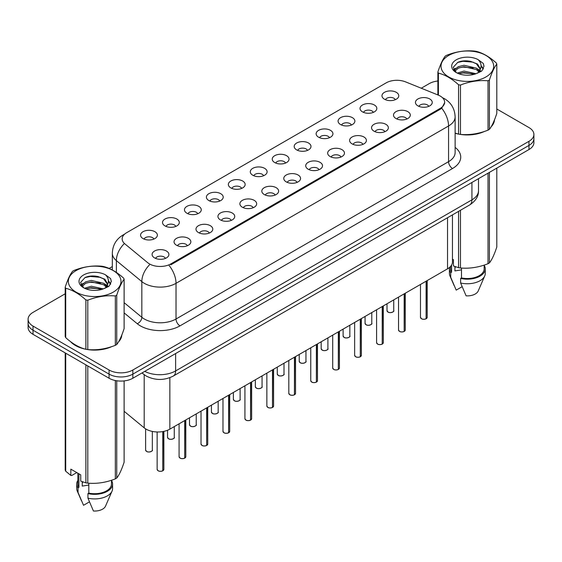 <?xml version="1.0" encoding="UTF-8"?>
<svg xmlns="http://www.w3.org/2000/svg" width="562" height="562" viewBox="0 0 562 562"><rect width="100%" height="100%" fill="white"/><g stroke="black" fill="none" stroke-linecap="round" stroke-linejoin="round"><path stroke-width="0.84" d="M362.483 111.866A8.402 4.854 180 0 1 360.818 110.496A8.402 4.854 180 0 1 363.6 104.462A8.402 4.854 180 0 1 374.369 105.003A8.402 4.854 180 0 1 376.034 110.496A8.402 4.854 180 0 1 362.483 111.866M373.344 112.372A5.044 2.908 0 0 0 371.988 110.953A5.044 2.908 0 0 0 367.021 110.215A5.044 2.908 0 0 0 363.509 112.372M340.537 124.539A8.402 4.854 180 0 1 338.872 123.162A8.402 4.854 180 0 1 341.654 117.135A8.402 4.854 180 0 1 352.423 117.676A8.402 4.854 180 0 1 354.088 123.162A8.402 4.854 180 0 1 340.537 124.539M351.398 125.038A5.044 2.908 0 0 0 350.049 123.619A5.044 2.908 0 0 0 345.075 122.881A5.044 2.908 0 0 0 341.563 125.038M318.591 137.205A8.402 4.854 180 0 1 316.926 135.835A8.402 4.854 180 0 1 319.708 129.808A8.402 4.854 180 0 1 330.477 130.349A8.402 4.854 180 0 1 332.142 135.835A8.402 4.854 180 0 1 318.591 137.205M329.451 137.711A5.044 2.908 0 0 0 328.103 136.292A5.044 2.908 0 0 0 323.136 135.554A5.044 2.908 0 0 0 319.616 137.711M296.645 149.878A8.402 4.854 180 0 1 294.98 148.508A8.402 4.854 180 0 1 297.762 142.474A8.402 4.854 180 0 1 308.531 143.015A8.402 4.854 180 0 1 310.196 148.508A8.402 4.854 180 0 1 296.645 149.878M307.505 150.377A5.044 2.908 0 0 0 306.157 148.965A5.044 2.908 0 0 0 301.19 148.227A5.044 2.908 0 0 0 297.67 150.377M274.699 162.544A8.402 4.854 180 0 1 273.034 161.175A8.402 4.854 180 0 1 275.816 155.147A8.402 4.854 180 0 1 286.585 155.688A8.402 4.854 180 0 1 288.25 161.175A8.402 4.854 180 0 1 274.699 162.544M285.559 163.05A5.044 2.908 0 0 0 284.21 161.631A5.044 2.908 0 0 0 279.244 160.894A5.044 2.908 0 0 0 275.724 163.05M252.752 175.218A8.402 4.854 180 0 1 251.088 173.848A8.402 4.854 180 0 1 253.869 167.813A8.402 4.854 180 0 1 264.639 168.354A8.402 4.854 180 0 1 266.311 173.848A8.402 4.854 180 0 1 252.752 175.218M263.613 175.723A5.044 2.908 0 0 0 262.264 174.304A5.044 2.908 0 0 0 257.298 173.567A5.044 2.908 0 0 0 253.778 175.723M230.813 187.891A8.402 4.854 180 0 1 229.141 186.514A8.402 4.854 180 0 1 231.923 180.486A8.402 4.854 180 0 1 242.693 181.027A8.402 4.854 180 0 1 244.365 186.514A8.402 4.854 180 0 1 230.813 187.891M241.674 188.389A5.044 2.908 0 0 0 240.318 186.97A5.044 2.908 0 0 0 235.352 186.233A5.044 2.908 0 0 0 231.832 188.389M208.867 200.557A8.402 4.854 180 0 1 207.195 199.187A8.402 4.854 180 0 1 209.977 193.159A8.402 4.854 180 0 1 220.747 193.7A8.402 4.854 180 0 1 222.419 199.187A8.402 4.854 180 0 1 208.867 200.557M219.728 201.063A5.044 2.908 0 0 0 218.372 199.643A5.044 2.908 0 0 0 213.405 198.906A5.044 2.908 0 0 0 209.886 201.063M186.921 213.23A8.402 4.854 180 0 1 185.249 211.853A8.402 4.854 180 0 1 188.038 205.825A8.402 4.854 180 0 1 198.8 206.366A8.402 4.854 180 0 1 200.472 211.853A8.402 4.854 180 0 1 186.921 213.23M197.782 213.729A5.044 2.908 0 0 0 196.426 212.317A5.044 2.908 0 0 0 191.459 211.579A5.044 2.908 0 0 0 187.94 213.729M164.975 225.896A8.402 4.854 180 0 1 163.303 224.526A8.402 4.854 180 0 1 166.092 218.499A8.402 4.854 180 0 1 176.854 219.04A8.402 4.854 180 0 1 178.526 224.526A8.402 4.854 180 0 1 164.975 225.896M175.836 226.402A5.044 2.908 0 0 0 174.48 224.983A5.044 2.908 0 0 0 169.513 224.245A5.044 2.908 0 0 0 165.994 226.402M143.029 238.569A8.402 4.854 180 0 1 141.357 237.199A8.402 4.854 180 0 1 144.146 231.165A8.402 4.854 180 0 1 154.908 231.706A8.402 4.854 180 0 1 156.58 237.199A8.402 4.854 180 0 1 143.029 238.569M153.89 239.075A5.044 2.908 0 0 0 152.534 237.656A5.044 2.908 0 0 0 147.567 236.918A5.044 2.908 0 0 0 144.055 239.075M384.429 99.2A8.402 4.854 180 0 1 382.764 97.823A8.402 4.854 180 0 1 385.546 91.796A8.402 4.854 180 0 1 396.315 92.337A8.402 4.854 180 0 1 397.98 97.823A8.402 4.854 180 0 1 384.429 99.2M395.29 99.699A5.044 2.908 0 0 0 393.934 98.28A5.044 2.908 0 0 0 388.967 97.542A5.044 2.908 0 0 0 385.455 99.699M395.957 118.519A8.402 4.854 180 0 1 394.292 117.149A8.402 4.854 180 0 1 397.074 111.121A8.402 4.854 180 0 1 407.843 111.662A8.402 4.854 180 0 1 409.508 117.149A8.402 4.854 180 0 1 395.957 118.519M406.818 119.025A5.044 2.908 0 0 0 405.462 117.606A5.044 2.908 0 0 0 400.495 116.868A5.044 2.908 0 0 0 396.983 119.025M374.011 131.192A8.402 4.854 180 0 1 372.346 129.822A8.402 4.854 180 0 1 375.128 123.788A8.402 4.854 180 0 1 385.897 124.328A8.402 4.854 180 0 1 387.562 129.822A8.402 4.854 180 0 1 374.011 131.192M384.872 131.698A5.044 2.908 0 0 0 383.516 130.279A5.044 2.908 0 0 0 378.549 129.541A5.044 2.908 0 0 0 375.037 131.698M352.065 143.865A8.402 4.854 180 0 1 350.4 142.488A8.402 4.854 180 0 1 353.182 136.461A8.402 4.854 180 0 1 363.951 137.002A8.402 4.854 180 0 1 365.616 142.488A8.402 4.854 180 0 1 352.065 143.865M362.926 144.364A5.044 2.908 0 0 0 361.57 142.945A5.044 2.908 0 0 0 356.603 142.207A5.044 2.908 0 0 0 353.091 144.364M330.119 156.531A8.402 4.854 180 0 1 328.454 155.161A8.402 4.854 180 0 1 331.236 149.134A8.402 4.854 180 0 1 342.005 149.675A8.402 4.854 180 0 1 343.67 155.161A8.402 4.854 180 0 1 330.119 156.531M340.979 157.037A5.044 2.908 0 0 0 339.631 155.618A5.044 2.908 0 0 0 334.657 154.88A5.044 2.908 0 0 0 331.144 157.037M308.173 169.204A8.402 4.854 180 0 1 306.508 167.827A8.402 4.854 180 0 1 309.29 161.8A8.402 4.854 180 0 1 320.059 162.341A8.402 4.854 180 0 1 321.724 167.827A8.402 4.854 180 0 1 308.173 169.204M319.033 169.703A5.044 2.908 0 0 0 317.685 168.291A5.044 2.908 0 0 0 312.718 167.553A5.044 2.908 0 0 0 309.198 169.703M286.227 181.87A8.402 4.854 180 0 1 284.562 180.5A8.402 4.854 180 0 1 287.344 174.473A8.402 4.854 180 0 1 298.113 175.014A8.402 4.854 180 0 1 299.778 180.5A8.402 4.854 180 0 1 286.227 181.87M297.087 182.376A5.044 2.908 0 0 0 295.738 180.957A5.044 2.908 0 0 0 290.772 180.219A5.044 2.908 0 0 0 287.252 182.376M264.281 194.543A8.402 4.854 180 0 1 262.616 193.173A8.402 4.854 180 0 1 265.397 187.139A8.402 4.854 180 0 1 276.167 187.68A8.402 4.854 180 0 1 277.832 193.173A8.402 4.854 180 0 1 264.281 194.543M275.141 195.049A5.044 2.908 0 0 0 273.792 193.63A5.044 2.908 0 0 0 268.826 192.892A5.044 2.908 0 0 0 265.306 195.049M242.334 207.216A8.402 4.854 180 0 1 240.669 205.84A8.402 4.854 180 0 1 243.451 199.812A8.402 4.854 180 0 1 254.221 200.353A8.402 4.854 180 0 1 255.886 205.84A8.402 4.854 180 0 1 242.334 207.216M253.195 207.715A5.044 2.908 0 0 0 251.846 206.296A5.044 2.908 0 0 0 246.88 205.559A5.044 2.908 0 0 0 243.36 207.715M220.395 219.882A8.402 4.854 180 0 1 218.723 218.513A8.402 4.854 180 0 1 221.505 212.478A8.402 4.854 180 0 1 232.275 213.019A8.402 4.854 180 0 1 233.947 218.513A8.402 4.854 180 0 1 220.395 219.882M231.249 220.388A5.044 2.908 0 0 0 229.9 218.969A5.044 2.908 0 0 0 224.933 218.232A5.044 2.908 0 0 0 221.414 220.388M198.449 232.556A8.402 4.854 180 0 1 196.777 231.179A8.402 4.854 180 0 1 199.559 225.151A8.402 4.854 180 0 1 210.328 225.692A8.402 4.854 180 0 1 212 231.179A8.402 4.854 180 0 1 198.449 232.556M209.31 233.054A5.044 2.908 0 0 0 207.954 231.642A5.044 2.908 0 0 0 202.987 230.905A5.044 2.908 0 0 0 199.468 233.054M176.503 245.222A8.402 4.854 180 0 1 174.831 243.852A8.402 4.854 180 0 1 177.62 237.824A8.402 4.854 180 0 1 188.382 238.365A8.402 4.854 180 0 1 190.054 243.852A8.402 4.854 180 0 1 176.503 245.222M187.364 245.727A5.044 2.908 0 0 0 186.008 244.308A5.044 2.908 0 0 0 181.041 243.571A5.044 2.908 0 0 0 177.522 245.727M154.557 257.895A8.402 4.854 180 0 1 152.885 256.525A8.402 4.854 180 0 1 155.674 250.49A8.402 4.854 180 0 1 166.436 251.031A8.402 4.854 180 0 1 168.108 256.525A8.402 4.854 180 0 1 154.557 257.895M165.418 258.401A5.044 2.908 0 0 0 164.062 256.982A5.044 2.908 0 0 0 159.095 256.244A5.044 2.908 0 0 0 155.576 258.401M417.903 105.853A8.402 4.854 180 0 1 416.238 104.483A8.402 4.854 180 0 1 419.02 98.448A8.402 4.854 180 0 1 429.789 98.989A8.402 4.854 180 0 1 431.454 104.483A8.402 4.854 180 0 1 417.903 105.853M428.764 106.359A5.044 2.908 0 0 0 427.408 104.939A5.044 2.908 0 0 0 422.441 104.202A5.044 2.908 0 0 0 418.929 106.359M438.184 95.062A15.125 8.732 180 0 1 440.208 96.039A15.125 8.732 180 0 1 444.633 102.214A15.125 8.732 180 0 1 440.208 108.389L170.834 263.908A15.125 8.732 180 0 1 147.75 262.742L124.912 243.908A15.125 8.732 180 0 1 122.172 238.899A15.125 8.732 180 0 1 126.605 232.724L386.192 82.853A15.125 8.732 180 0 1 405.567 81.876L438.184 95.062M452.452 214.888L452.452 261.969A16.804 9.702 180 0 1 447.528 268.833L169.85 429.143A16.804 9.702 180 0 1 144.202 427.851L124.125 411.293M70.524 341.619A27.173 15.687 0 0 0 75.449 345.511A27.173 15.687 0 0 0 85.572 349.199M444.675 102.67L441.711 108.213L440.243 109.274L170.876 264.793M65.199 293.793L33.025 312.374A16.804 9.702 0 0 0 28.1 319.23L28.1 327.463A16.804 9.702 0 0 0 33.025 334.327L109.077 378.24L109.077 374.123A16.804 9.702 0 0 0 132.85 374.123L528.975 145.417A16.804 9.702 0 0 0 533.9 138.554A16.804 9.702 0 0 1 528.975 145.417L132.85 374.123A16.804 9.702 0 0 1 109.077 374.123L33.025 330.21L109.077 374.123L109.077 370.007A16.804 9.702 0 0 0 132.85 370.007L528.975 141.301A16.804 9.702 0 0 0 533.9 134.437A16.804 9.702 0 0 0 528.975 127.581L496.801 109M28.1 323.347A16.804 9.702 0 0 0 33.025 330.21A16.804 9.702 0 0 1 28.1 323.347M455.129 133.264A27.173 15.687 0 0 0 458.248 134.037M459.54 134.283A27.173 15.687 0 0 0 484.458 131.438M491.132 126.829A27.173 15.687 0 0 0 494.49 119.854M86.864 349.445A27.173 15.687 0 0 0 111.775 346.599M118.456 341.991A27.173 15.687 0 0 0 121.814 335.022M437.875 80.998A16.804 9.702 0 0 0 429.15 83.668L421.268 88.22M112.323 266.592L109.133 268.432M95.779 276.139L95.322 276.406M28.1 319.23A16.804 9.702 0 0 0 33.025 326.093L109.077 370.007M121.645 336.252A27.173 15.687 0 0 0 121.554 335.83M494.321 121.083A27.173 15.687 0 0 0 494.23 120.668M109.077 378.24A16.804 9.702 0 0 0 132.85 378.24L528.975 149.534A16.804 9.702 0 0 0 533.9 142.671L533.9 134.437M426.094 318.795C424.099 319.441 422.561 319.42 421.493 318.738L420.481 317.312A3.358 1.939 0 0 0 421.465 318.689A3.358 1.939 0 0 0 426.115 318.745L426.038 318.787A3.253 1.876 180 0 1 421.549 318.731M426.115 318.605L426.326 281.077M426.115 318.745L426.115 281.197M404.148 331.468C402.153 332.107 400.615 332.093 399.547 331.411L398.535 329.985A3.358 1.939 0 0 0 399.519 331.355A3.358 1.939 0 0 0 404.169 331.418L404.092 331.461A3.253 1.876 180 0 1 399.603 331.404M404.169 331.278L404.38 293.743M404.169 331.418L404.169 293.863M382.202 344.134C380.207 344.78 378.669 344.759 377.601 344.077L376.589 342.651A3.358 1.939 0 0 0 377.58 344.028A3.358 1.939 0 0 0 382.223 344.084L382.146 344.127A3.253 1.876 180 0 1 377.657 344.07M382.223 343.951L382.434 306.416M382.223 344.084L382.223 306.536M360.256 356.807C358.261 357.453 356.722 357.432 355.655 356.751L354.643 355.325A3.358 1.939 0 0 0 355.634 356.694A3.358 1.939 0 0 0 360.277 356.758L360.2 356.8A3.253 1.876 180 0 1 355.711 356.744M360.277 356.617L360.488 319.083M360.277 356.758L360.277 319.202M338.31 369.48C336.315 370.119 334.783 370.098 333.709 369.417L332.704 367.998A3.358 1.939 0 0 0 333.688 369.367A3.358 1.939 0 0 0 338.331 369.424L338.254 369.473A3.253 1.876 180 0 1 333.765 369.417M338.331 369.29L338.542 331.756M338.331 369.424L338.331 331.875M448.722 55.448A26.33 15.202 -0 0 0 448.722 76.945A26.33 15.202 -0 0 0 485.954 76.945A26.33 15.202 -0 0 0 485.954 55.448A26.33 15.202 -0 0 0 448.722 55.448M455.129 133.061L458.557 134.121A30.25 17.464 -0 0 0 460.475 134.416C469.614 135.217 478.796 133.798 488.02 130.152A30.25 17.464 -0 0 0 488.729 129.759A30.25 17.464 -0 0 0 489.418 129.344C491.869 126.281 494.328 120.978 496.801 113.44L496.801 64.075A30.25 17.464 -0 0 0 496.288 62.972C489.551 56.867 482.828 52.983 476.119 51.332A30.25 17.464 -0 0 0 474.209 51.037C464.985 50.243 455.803 51.669 446.664 55.294A30.25 17.464 -0 0 0 445.947 55.694A30.25 17.464 -0 0 0 445.259 56.102C442.786 59.214 440.327 64.518 437.875 72.006A30.25 17.464 -0 0 0 438.388 73.116L438.388 95.147M458.557 134.121L458.557 84.757C451.82 78.652 445.097 74.767 438.388 73.116M458.557 84.757A30.25 17.464 -0 0 0 460.475 85.052L460.475 134.416M488.02 130.152L488.02 80.795C478.873 79.994 469.692 81.413 460.475 85.052M488.02 80.795A30.25 17.464 -0 0 0 488.729 80.394A30.25 17.464 -0 0 0 489.418 79.98L489.418 129.344M476.056 73.72L464.022 71.065L457.201 73.081M474.377 74.268L464.022 72.512L458.733 73.741M479.344 71.177L476.393 68.135L464.022 65.255L458.283 66.681L454.967 69.512L454.539 71.051M478.873 71.901L476.393 69.59L464.022 66.709L458.283 68.135L454.798 71.339M477.742 73.158L479.709 70.44L480.145 68.522L477.567 64.068L470.542 61.356C465.75 60.38 461.486 60.724 457.756 62.375L453.246 67.292L456.274 72.554A15.652 9.034 -0 0 0 475.838 73.784L481.943 70.826L483.994 66.197L483.292 63.436L478.164 59.67A15.652 9.034 -0 0 0 456.274 59.804A15.652 9.034 -0 0 0 456.274 72.582M479.47 72.4L480.145 69.674M480.11 69.091L476.393 63.78L470.879 61.42M478.164 59.67C481.423 62.986 481.943 66.569 479.709 70.426M437.875 94.936L437.875 72.006M496.801 64.075C494.349 67.145 491.891 72.442 489.418 79.98M473.225 73.784L463.032 72.912L458.971 73.65M480.679 71.718L479.962 71.149M479.526 70.833L478.803 70.355M473.225 67.974L463.032 67.103L458.971 67.84M455.044 69.372L453.85 70.109M483.222 69.091L481.079 66.267M473.267 62.178L463.032 61.293L457.573 62.459M483.994 66.337L483.292 63.436M481.142 71.416L480.089 70.517M479.779 70.285L477.271 68.782M456.035 68.157L453.583 69.576M483.397 68.747L481.072 65.543M76.046 270.61A26.33 15.202 -0 0 0 76.046 292.107A26.33 15.202 -0 0 0 113.278 292.107A26.33 15.202 -0 0 0 113.278 270.61A26.33 15.202 -0 0 0 76.046 270.61M73.271 270.856A30.25 17.464 -0 0 0 72.582 271.27C70.109 274.375 67.651 279.679 65.199 287.175A30.25 17.464 -0 0 0 65.712 288.278L65.712 337.643C72.414 343.726 79.137 347.611 85.881 349.283A30.25 17.464 -0 0 0 87.791 349.578C96.938 350.379 106.12 348.96 115.336 345.321A30.25 17.464 -0 0 0 116.053 344.92A30.25 17.464 -0 0 0 116.741 344.506C119.193 341.443 121.652 336.146 124.125 328.608L124.125 279.244A30.25 17.464 -0 0 0 123.612 278.134C116.868 272.029 110.145 268.151 103.443 266.493A30.25 17.464 -0 0 0 101.525 266.198C92.309 265.412 83.127 266.831 73.98 270.462A30.25 17.464 -0 0 0 73.271 270.856M85.881 349.283L85.881 299.918C79.137 293.814 72.414 289.936 65.712 288.278M85.881 299.918A30.25 17.464 -0 0 0 87.791 300.22L87.791 349.578M115.336 345.321L115.336 295.956C106.197 295.155 97.015 296.574 87.791 300.22M115.336 295.956A30.25 17.464 -0 0 0 116.053 295.556A30.25 17.464 -0 0 0 116.741 295.148L116.741 344.506M65.199 287.175L65.199 336.533A30.25 17.464 -0 0 0 65.712 337.643M103.373 288.889L91.346 286.227L84.525 288.243M101.694 289.43L91.346 287.681L86.056 288.91M106.661 286.346L103.717 283.297L91.346 280.417L85.607 281.85L82.291 284.681L81.855 286.22M106.19 287.07L103.717 284.751L91.346 281.871L85.607 283.297L82.115 286.501M105.066 288.327L107.033 285.601L107.468 283.684L104.89 279.237L97.865 276.525C93.074 275.549 88.81 275.886 85.073 277.537L80.57 282.454L83.597 287.723M106.794 287.561L107.468 284.836M107.426 284.253L103.717 278.942L98.195 276.588M83.59 274.973A15.652 9.034 -0 0 0 83.59 287.751A15.652 9.034 -0 0 0 103.162 288.945L109.26 285.988L111.318 281.358L110.616 278.597L105.487 274.832A15.652 9.034 -0 0 0 83.59 274.973M105.487 274.832C108.747 278.148 109.26 281.738 107.033 285.594M124.125 279.244C121.673 282.307 119.214 287.611 116.741 295.148M100.549 288.945L90.349 288.074L86.288 288.812M107.995 286.887L107.286 286.311M106.85 285.995L106.12 285.524M100.549 283.136L90.349 282.264L86.288 283.002M82.368 284.534L81.174 285.271M110.545 284.26L108.396 281.436M100.591 277.34L90.349 276.455L84.89 277.621M111.318 281.499L110.616 278.597M108.466 286.578L107.412 285.679M107.096 285.447L104.588 283.943M83.359 283.318L80.9 284.744M110.721 283.915L108.396 280.705M455.129 133.089A26.892 15.525 0 0 0 455.501 133.194M462.744 134.55A26.892 15.525 0 0 0 482.667 132.014M491.743 125.776A26.892 15.525 0 0 0 494.089 120.844M455.564 266.781A12.666 7.313 0 0 0 454.925 268.032M454.925 266.557L454.925 270.926L461.486 269.858M452.452 259.145L453.429 259.707L453.429 265.981L458.557 267.688A30.25 17.464 0 0 0 460.475 267.983C469.614 268.784 478.796 267.357 488.02 263.719A30.25 17.464 0 0 0 489.418 262.911C491.869 259.848 494.328 254.544 496.801 247.006L496.801 168.115M461.486 268.053L461.486 277.923A16.804 9.702 0 0 0 484.149 268.833L484.149 265.102M461.486 277.923L460.622 278.422A17.928 10.348 0 0 0 485.266 268.833A17.928 10.348 0 0 0 484.149 265.229M460.622 278.422L460.622 283.002A17.928 10.348 0 0 0 484.732 275.914A17.928 10.348 0 0 0 485.266 273.406L485.266 268.833M460.622 283.002L466.109 295.844A11.205 6.47 0 0 0 478.213 290.983L484.732 275.914M488.02 263.719L488.02 173.18M489.418 172.372L489.418 262.911M460.475 210.258L460.475 267.983M458.557 267.688L458.557 211.361M450.534 266.472L450.534 268.833A16.804 9.702 0 0 0 451.588 272.205L451.588 265.039M449.586 267.386A17.928 10.348 0 0 0 449.41 268.833A17.928 10.348 0 0 0 450.717 272.711L451.588 272.205M449.41 268.833L449.41 273.406A17.928 10.348 0 0 0 449.944 275.914A17.928 10.348 0 0 0 450.717 277.284L450.717 272.711M462.112 286.711L456.204 290.125L450.717 277.284M71.655 342.455A26.892 15.525 0 0 0 75.645 345.398A26.892 15.525 0 0 0 82.818 348.356M90.068 349.719A26.892 15.525 0 0 0 109.983 347.175M119.067 340.937A26.892 15.525 0 0 0 121.413 336.006M82.888 481.95A12.666 7.313 0 0 0 82.249 483.194M82.249 481.718L82.249 486.088L88.81 485.02M76.783 472.586L71.76 475.487L70.84 475.424L70.84 469.158L80.745 474.876L80.745 481.142L85.881 482.849A30.25 17.464 0 0 0 87.791 483.144C96.938 483.945 106.12 482.526 115.336 478.88A30.25 17.464 0 0 0 116.741 478.072C119.193 475.009 121.652 469.706 124.125 462.168L124.125 380.91M88.81 483.215L88.81 493.092A16.804 9.702 0 0 0 111.466 483.994L111.466 480.271M88.81 493.092L87.946 493.591A17.928 10.348 0 0 0 112.59 483.994A17.928 10.348 0 0 0 111.466 480.391M87.946 493.591L87.946 498.164A17.928 10.348 0 0 0 112.056 491.076A17.928 10.348 0 0 0 112.59 488.568L112.59 483.994M87.946 498.164L93.425 511.006A11.205 6.47 0 0 0 105.53 506.144L112.056 491.076M115.336 478.88L115.336 380.523M116.741 380.769L116.741 478.072M87.791 365.946L87.791 483.144M85.881 482.849L85.881 364.843M65.712 353.203L65.712 471.209L70.84 475.424M65.712 471.209A30.25 17.464 0 0 1 65.199 470.099L65.199 352.908M77.851 473.204L77.851 483.994A16.804 9.702 0 0 0 78.905 487.373L78.905 473.808M77.851 480.391A17.928 10.348 0 0 0 76.734 483.994A17.928 10.348 0 0 0 78.041 487.872L78.905 487.373M76.734 483.994L76.734 488.568A17.928 10.348 0 0 0 77.268 491.076A17.928 10.348 0 0 0 78.041 492.445L78.041 487.872M89.435 501.88L83.527 505.287L78.041 492.445M316.364 382.146C314.369 382.792 312.837 382.771 311.762 382.09L310.758 380.664A3.358 1.939 0 0 0 311.741 382.041A3.358 1.939 0 0 0 316.385 382.097L316.315 382.139A3.253 1.876 180 0 1 311.819 382.083M316.385 381.956L316.596 344.422M316.385 382.097L316.385 344.548M294.418 394.819C292.423 395.458 290.891 395.444 289.816 394.756L288.812 393.337A3.358 1.939 0 0 0 289.795 394.707A3.358 1.939 0 0 0 294.439 394.77L294.369 394.812A3.253 1.876 180 0 1 289.873 394.756M294.439 394.629L294.65 357.095M294.439 394.77L294.439 357.214M272.472 407.485C270.477 408.131 268.945 408.11 267.87 407.429L266.866 406.003A3.358 1.939 0 0 0 267.849 407.38A3.358 1.939 0 0 0 272.493 407.436L272.422 407.478A3.253 1.876 180 0 1 267.926 407.422M272.493 407.295L272.703 369.768M272.493 407.436L272.493 369.887M250.526 420.158C248.53 420.798 246.999 420.783 245.924 420.102L244.92 418.676A3.358 1.939 0 0 0 245.903 420.046A3.358 1.939 0 0 0 250.554 420.109L250.476 420.151A3.253 1.876 180 0 1 245.98 420.095M250.554 419.969L250.757 382.434M250.554 420.109L250.554 382.553M228.579 432.831C226.584 433.471 225.053 433.45 223.978 432.768L222.974 431.349A3.358 1.939 0 0 0 223.957 432.719A3.358 1.939 0 0 0 228.608 432.775L228.53 432.817A3.253 1.876 180 0 1 224.034 432.761M228.608 432.642L228.811 395.107M228.608 432.775L228.608 395.227M206.633 445.497C204.638 446.144 203.107 446.123 202.032 445.441L201.027 444.015A3.358 1.939 0 0 0 202.011 445.392A3.358 1.939 0 0 0 206.661 445.448L206.584 445.49A3.253 1.876 180 0 1 202.088 445.434M206.661 445.308L206.865 407.773M206.661 445.448L206.661 407.893M184.687 458.171C182.692 458.81 181.161 458.789 180.086 458.107L179.081 456.688A3.358 1.939 0 0 0 180.065 458.058A3.358 1.939 0 0 0 184.715 458.114L184.638 458.163A3.253 1.876 180 0 1 180.142 458.107M184.715 457.981L184.919 420.446M184.715 458.114L184.715 420.566M162.748 470.837C160.746 471.483 159.215 471.462 158.147 470.78L157.135 469.354A3.358 1.939 0 0 0 158.119 470.731A3.358 1.939 0 0 0 162.769 470.787L162.692 470.83A3.253 1.876 180 0 1 158.203 470.773M162.769 470.647L162.973 431.546M162.769 470.787L162.769 431.581M170.834 263.908L170.834 264.814M440.208 108.389L440.208 109.295M447.528 217.733L447.528 268.833M144.202 374.692L144.202 427.851M169.85 377.678L169.85 429.143M455.129 147.377A28.009 16.172 180 0 1 452.522 168.516L179.988 325.869A5.599 3.231 60 0 1 176.025 319.005L448.56 161.659A22.41 12.94 0 0 0 455.129 152.506L455.129 116.833A22.41 12.94 180 0 1 448.56 125.979A19.607 11.317 -120 0 0 441.711 108.213M179.988 325.869A28.009 16.172 180 0 1 140.374 325.869A28.009 16.172 180 0 1 137.233 323.705L124.125 312.894M149.464 264.878A19.607 13.116 129.5 0 0 141.828 281.597L141.828 317.277A22.41 12.94 0 0 0 144.336 319.005A22.41 12.94 0 0 0 176.025 319.005L176.025 283.325A22.41 12.94 180 0 1 144.336 283.325A22.41 12.94 180 0 1 141.828 281.597L116.376 260.613A22.41 12.94 180 0 1 112.323 253.195L112.323 269.964M169.176 265.559A19.607 11.317 60 0 1 176.025 283.325L448.56 125.979L448.56 161.659A5.599 3.231 60 0 0 452.522 168.516M124.237 234.502A19.607 11.317 -120 0 0 122.945 235.071C116.243 239.096 112.702 245.137 112.323 253.195M123.935 243.978A19.607 13.116 129.5 0 0 116.376 260.613L116.376 272.422M132.85 370.007L132.85 378.24M528.975 141.301L528.975 149.534M33.025 326.093L33.025 334.327M124.125 302.679L141.828 317.277A5.599 3.744 -50.5 0 1 137.233 323.705M144.75 371.37A22.41 12.94 0 0 0 175.632 370.92L471.932 199.847A22.41 12.94 0 0 0 478.501 190.701C478.662 196.264 475.698 201.02 469.614 204.982L173.307 376.048A11.205 6.47 60 0 0 175.632 370.92L175.632 353.54M471.932 182.467L471.932 199.847A11.205 6.47 60 0 1 469.614 204.982M142.319 372.768A11.205 7.496 129.5 0 0 143.479 374.13L142.031 372.936M426.326 318.626A3.358 1.939 0 0 0 427.204 317.312L427.204 280.564M387.998 312.029A3.358 1.939 0 0 0 391.658 312.451A3.358 1.939 0 0 0 393.73 310.66C394.854 311.51 390.204 313.575 388.019 312.086L387.007 310.66A3.358 1.939 0 0 0 387.998 312.029M392.712 312.058A3.253 1.876 180 0 1 388.075 312.079M404.38 331.299A3.358 1.939 0 0 0 405.258 329.985L405.258 293.238M382.434 343.965A3.358 1.939 0 0 0 383.312 342.651L383.312 305.904M360.488 356.638A3.358 1.939 0 0 0 361.366 355.325L361.366 318.577M338.542 369.304A3.358 1.939 0 0 0 339.42 367.998L339.42 331.243M366.052 324.703A3.358 1.939 0 0 0 369.712 325.124A3.358 1.939 0 0 0 371.784 323.333C372.908 324.183 368.258 326.248 366.073 324.752L365.068 323.333A3.358 1.939 0 0 0 366.052 324.703M370.765 324.724A3.253 1.876 180 0 1 366.129 324.745M344.106 337.369A3.358 1.939 0 0 0 347.766 337.79A3.358 1.939 0 0 0 349.845 335.999C350.962 336.849 346.311 338.921 344.127 337.425L343.122 335.999A3.358 1.939 0 0 0 344.106 337.369M348.819 337.397A3.253 1.876 180 0 1 344.183 337.418M322.159 350.042A3.358 1.939 0 0 0 325.82 350.463A3.358 1.939 0 0 0 327.899 348.672C329.016 349.522 324.365 351.587 322.181 350.091L321.176 348.672A3.358 1.939 0 0 0 322.159 350.042M326.873 350.063A3.253 1.876 180 0 1 322.237 350.091M316.596 381.977A3.358 1.939 0 0 0 317.481 380.664L317.481 343.916M294.65 394.643A3.358 1.939 0 0 0 295.535 393.337L295.535 356.589M272.703 407.317A3.358 1.939 0 0 0 273.589 406.003L273.589 369.255M300.213 362.715A3.358 1.939 0 0 0 303.873 363.136A3.358 1.939 0 0 0 305.953 361.338C307.07 362.188 302.419 364.26 300.234 362.764L299.23 361.338A3.358 1.939 0 0 0 300.213 362.715M304.927 362.736A3.253 1.876 180 0 1 300.291 362.757M278.267 375.381A3.358 1.939 0 0 0 281.927 375.802A3.358 1.939 0 0 0 284.007 374.011C285.124 374.861 280.473 376.926 278.288 375.437L277.284 374.011A3.358 1.939 0 0 0 278.267 375.381M282.981 375.402A3.253 1.876 180 0 1 278.345 375.43M256.321 388.054A3.358 1.939 0 0 0 259.981 388.475A3.358 1.939 0 0 0 262.061 386.677C263.178 387.527 258.527 389.599 256.342 388.103L255.338 386.677A3.358 1.939 0 0 0 256.321 388.054M261.035 388.075A3.253 1.876 180 0 1 256.398 388.096M250.757 419.99A3.358 1.939 0 0 0 251.643 418.676L251.643 381.928M228.811 432.656A3.358 1.939 0 0 0 229.696 431.349L229.696 394.594M206.865 445.329A3.358 1.939 0 0 0 207.75 444.015L207.75 407.267M184.919 457.995A3.358 1.939 0 0 0 185.804 456.688L185.804 419.933M162.973 470.668A3.358 1.939 0 0 0 163.858 469.354L163.858 431.37M234.375 400.72A3.358 1.939 0 0 0 238.035 401.142A3.358 1.939 0 0 0 240.115 399.35C241.231 400.2 236.581 402.273 234.396 400.776L233.392 399.35A3.358 1.939 0 0 0 234.375 400.72M239.089 400.748A3.253 1.876 180 0 1 234.452 400.769M212.429 413.393A3.358 1.939 0 0 0 216.096 413.815A3.358 1.939 0 0 0 218.168 412.023C219.285 412.873 214.635 414.939 212.45 413.442L211.445 412.023A3.358 1.939 0 0 0 212.429 413.393M217.143 413.414A3.253 1.876 180 0 1 212.506 413.435M190.483 426.066A3.358 1.939 0 0 0 194.15 426.481A3.358 1.939 0 0 0 196.222 424.689C197.346 425.539 192.689 427.612 190.504 426.115L189.499 424.689A3.358 1.939 0 0 0 190.483 426.066M195.197 426.087A3.253 1.876 180 0 1 190.56 426.108M168.537 438.732A3.358 1.939 0 0 0 172.204 439.154A3.358 1.939 0 0 0 174.276 437.362C175.4 438.212 170.743 440.278 168.565 438.782L167.553 437.362A3.358 1.939 0 0 0 168.537 438.732M173.251 438.753A3.253 1.876 180 0 1 168.621 438.782M146.591 451.405A3.358 1.939 0 0 0 150.258 451.827A3.358 1.939 0 0 0 152.33 450.029C153.454 450.879 148.797 452.951 146.619 451.455L145.607 450.029A3.358 1.939 0 0 0 146.591 451.405M151.304 451.427A3.253 1.876 180 0 1 146.675 451.448M444.633 102.214L444.633 103.303M455.129 116.833C454.749 108.775 451.209 102.734 444.5 98.708L442.378 97.626M124.75 234.031L122.945 235.071M173.307 376.048C164.294 380.579 155.274 380.579 146.261 376.048L143.479 374.13M478.501 190.701L478.501 178.681M420.481 317.312L420.481 284.442M427.204 317.312L426.298 318.675M393.73 310.66L393.73 299.89M387.007 310.66L387.007 303.768M398.535 329.985L398.535 297.115M405.258 329.985L404.352 331.348M376.589 342.651L376.589 309.788M383.312 342.651L382.406 344.014M354.643 355.325L354.643 322.455M361.366 355.325L360.46 356.687M332.704 367.998L332.704 335.128M339.42 367.998L338.521 369.36M371.784 323.333L371.784 312.563M365.068 323.333L365.068 316.441M349.845 335.999L349.845 325.229M343.122 335.999L343.122 329.114M327.899 348.672L327.899 337.903M321.176 348.672L321.176 341.78M494.23 121.504L494.23 120.5M454.138 285.594L449.944 275.914M121.554 336.666L121.554 335.662M81.462 500.756L77.268 491.076M310.758 380.664L310.758 347.794M317.481 380.664L316.575 382.027M288.812 393.337L288.812 360.467M295.535 393.337L294.628 394.7M266.866 406.003L266.866 373.14M273.589 406.003L272.682 407.366M305.953 361.338L305.953 350.569M299.23 361.338L299.23 354.453M284.007 374.011L284.007 363.242M277.284 374.011L277.284 367.119M262.061 386.677L262.061 375.908M255.338 386.677L255.338 379.793M244.92 418.676L244.92 385.806M251.643 418.676L250.736 420.039M222.974 431.349L222.974 398.479M229.696 431.349L228.79 432.705M201.027 444.015L201.027 411.145M207.75 444.015L206.844 445.378M179.081 456.688L179.081 423.818M185.804 456.688L184.898 458.051M157.135 469.354L157.135 431.974M163.858 469.354L162.952 470.717M240.115 399.35L240.115 388.581M233.392 399.35L233.392 392.466M218.168 412.023L218.168 401.254M211.445 412.023L211.445 405.132M196.222 424.689L196.222 413.92M189.499 424.689L189.499 417.805M174.276 437.362L174.276 426.593M167.553 437.362L167.553 430.253M152.33 450.029L152.33 431.426M145.607 450.029L145.607 428.862"/></g></svg>

